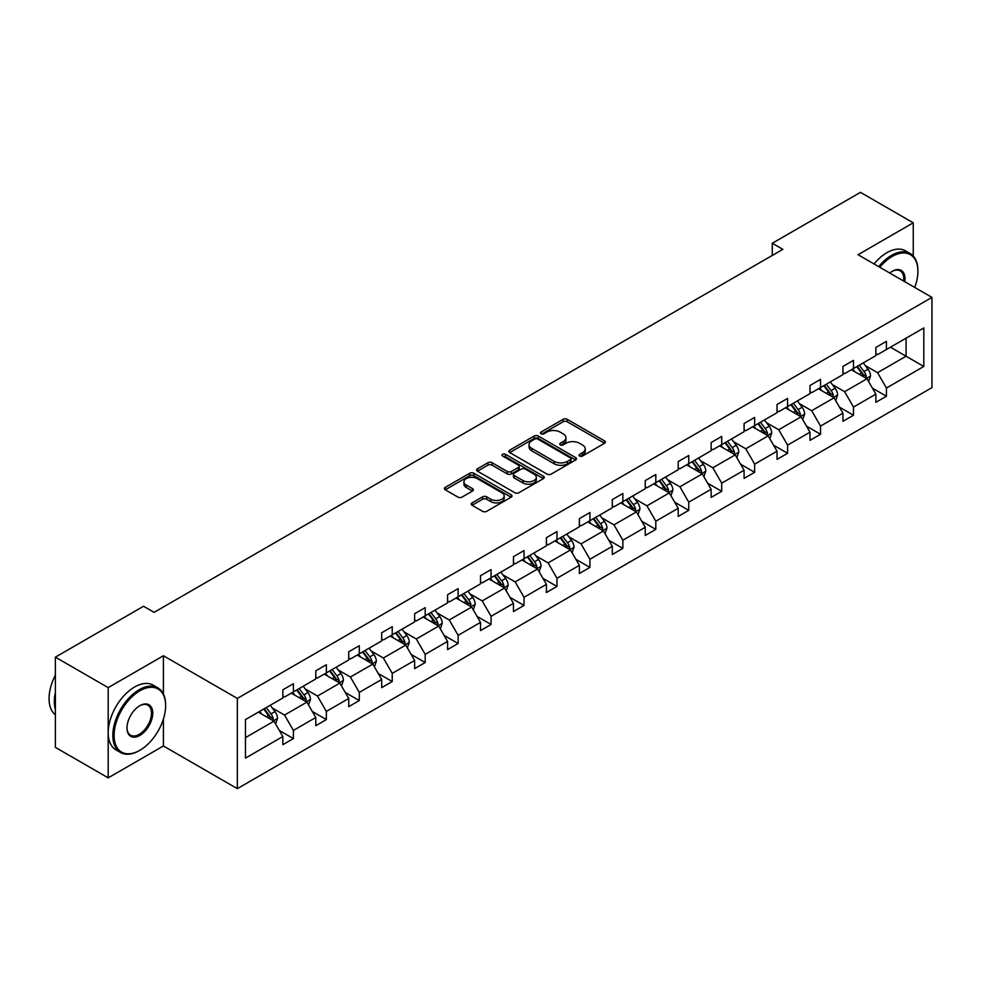 <?xml version="1.0" encoding="UTF-8"?>
<svg xmlns="http://www.w3.org/2000/svg" width="981" height="981" viewBox="0 0 981 981"><rect width="100%" height="100%" fill="white"/><g stroke="black" fill="none" stroke-linecap="round" stroke-linejoin="round"><path stroke-width="1.47" d="M579.636 455.993A2.048 1.189 0 0 0 582.53 455.993L604.554 443.277A2.931 1.692 0 0 0 605.412 442.088A2.931 1.692 0 0 0 604.554 440.886L567.239 419.341A2.931 1.692 0 0 0 563.094 419.341L541.071 432.057A2.048 1.189 0 0 0 540.47 432.903A2.048 1.189 0 0 0 541.071 433.737A2.048 1.189 0 0 0 543.977 433.737L546.822 432.094A9.381 5.42 0 0 1 560.09 432.094L563.204 433.884A9.381 5.42 0 0 1 565.951 437.71A9.381 5.42 0 0 1 563.204 441.548L560.347 443.191A2.048 1.189 0 0 0 559.746 444.025A2.048 1.189 0 0 0 560.347 444.871A2.048 1.189 0 0 0 563.253 444.871L566.098 443.216A9.381 5.42 0 0 1 579.366 443.216L582.481 445.018A9.381 5.42 0 0 1 585.228 448.844A9.381 5.42 0 0 1 582.481 452.67L579.636 454.326A2.048 1.189 0 0 0 579.035 455.159A2.048 1.189 0 0 0 579.636 455.993L579.636 454.326M472.094 502.885A2.931 1.692 0 0 0 471.236 504.087A2.931 1.692 0 0 0 472.094 505.276L482.566 511.322A2.931 1.692 0 0 0 486.711 511.322L511.175 497.195A2.931 1.692 0 0 0 512.033 496.006A2.931 1.692 0 0 0 511.175 494.804L473.86 473.259A2.931 1.692 0 0 0 469.715 473.259L445.251 487.385A2.931 1.692 0 0 0 444.393 488.587A2.931 1.692 0 0 0 445.251 489.777L457.894 497.085A2.931 1.692 0 0 0 462.039 497.085L472.511 491.04A2.931 1.692 0 0 0 473.369 489.838A2.931 1.692 0 0 0 472.511 488.636L466.233 485.019A7.848 4.525 0 0 1 463.939 481.818A7.848 4.525 0 0 1 468.783 477.637A7.848 4.525 0 0 1 477.33 478.618L501.892 492.805A7.848 4.525 0 0 1 504.185 496.006A7.848 4.525 0 0 1 499.354 500.187A7.848 4.525 0 0 1 490.807 499.206L486.711 496.84A2.931 1.692 0 0 0 482.566 496.84L472.094 502.885L472.094 505.276L482.566 499.28L482.566 496.84M163.41 655.749L108.18 687.632L55.39 657.147L55.39 747.387L108.18 777.859L163.41 745.977L237.328 788.65L237.328 698.423L163.41 655.749L163.41 693.996M913.262 256.041L913.262 222.822L858.032 254.717L931.95 297.39L237.328 698.423M913.262 222.822L860.46 192.35L772.292 243.251L772.292 255.44M55.39 657.147L143.557 606.246L154.115 612.34L782.85 249.346L772.292 243.251M547.03 474.105A2.931 1.692 0 0 0 551.175 474.105L575.639 459.979A2.931 1.692 0 0 0 576.497 458.777A2.931 1.692 0 0 0 575.639 457.587L538.324 436.042A2.931 1.692 0 0 0 534.179 436.042L509.715 450.169A2.931 1.692 0 0 0 508.857 451.358A2.931 1.692 0 0 0 509.715 452.56L547.03 474.105M503.388 456.447A2.048 1.189 0 0 1 505.473 456.729L505.473 454.289L543.4 476.19A2.931 1.692 0 0 1 544.259 477.391A2.931 1.692 0 0 1 543.4 478.593L518.949 492.707A2.931 1.692 0 0 1 514.792 492.707L477.477 471.162L487.949 465.166L487.949 462.725L477.477 468.771A2.931 1.692 0 0 0 476.619 469.973A2.931 1.692 0 0 0 477.477 471.162L477.477 468.771M487.949 465.166A2.931 1.692 0 0 1 492.094 465.166L492.094 462.725A2.931 1.692 0 0 0 487.949 462.725M492.094 462.725L507.226 471.469A2.931 1.692 0 0 0 511.371 471.469L518.324 467.459A2.931 1.692 0 0 0 519.182 466.257A2.931 1.692 0 0 0 518.324 465.068L502.566 455.969A2.048 1.189 0 0 1 501.965 455.135A2.048 1.189 0 0 1 503.228 454.031A2.048 1.189 0 0 1 505.473 454.289M108.18 687.632L108.18 777.859M245.458 719.576L282.847 697.994L282.847 689.827L293.405 683.732L293.405 691.899L315.784 678.975L315.784 670.808L326.354 664.713L326.354 672.88L348.733 659.955L348.733 651.789L359.291 645.694L359.291 653.861L381.683 640.936L381.683 632.77L392.241 626.663L392.241 634.842L414.632 621.917L414.632 613.738L425.19 607.644L425.19 615.81L447.569 602.886L447.569 594.719L458.139 588.625L458.139 596.791L480.518 583.867L480.518 575.7L491.076 569.605L491.076 577.772L513.468 564.848L513.468 556.681L524.026 550.586L524.026 558.753L546.417 545.828L546.417 537.662L556.975 531.555L556.975 539.734L579.366 526.809L579.366 518.63L589.924 512.536L589.924 520.703L612.303 507.778L612.303 499.611L622.861 493.517L622.861 501.683L645.253 488.759L645.253 480.592L655.811 474.497L655.811 482.664L678.202 469.74L678.202 461.573L688.76 455.478L688.76 463.645L711.151 450.72L711.151 442.554L721.709 436.459L721.709 444.626L744.088 431.701L744.088 423.522L754.647 417.428L754.647 425.607L777.038 412.682L777.038 404.503L787.596 398.409L787.596 406.575L809.987 393.651L809.987 385.484L820.545 379.389L820.545 387.556L842.937 374.632L842.937 366.465L853.495 360.37L853.495 368.537L875.874 355.613L875.874 347.446L886.432 341.351L886.432 349.518L923.82 327.936L923.82 366.465L886.432 388.047L886.432 396.214L875.874 402.308L875.874 394.141L853.495 407.066L853.495 415.233L842.937 421.34L842.937 413.16L820.545 426.085L820.545 434.264L809.987 440.359L809.987 432.192L787.596 445.116L787.596 453.283L777.038 459.378L777.038 451.211L754.647 464.136L754.647 472.302L744.088 478.397L744.088 470.23L721.709 483.155L721.709 491.322L711.151 497.416L711.151 489.249L688.76 502.174L688.76 510.341L678.202 516.447L678.202 508.268L655.811 521.193L655.811 529.372L645.253 535.467L645.253 527.288L622.861 540.212L622.861 548.391L612.303 554.486L612.303 546.319L589.924 559.244L589.924 567.41L579.366 573.505L579.366 565.338L556.975 578.263L556.975 586.43L546.417 592.524L546.417 584.357L524.026 597.282L524.026 605.449L513.468 611.543L513.468 603.376L491.076 616.301L491.076 624.468L480.518 630.575L480.518 622.395L458.139 635.32L458.139 643.499L447.569 649.594L447.569 641.427L425.19 654.352L425.19 662.518L414.632 668.613L414.632 660.446L392.241 673.371L392.241 681.537L381.683 687.632L381.683 679.465L359.291 692.39L359.291 700.557L348.733 706.651L348.733 698.484L326.354 711.409L326.354 719.576L315.784 725.682L315.784 717.503L293.405 730.428L293.405 738.607L282.847 744.702L282.847 736.535L245.458 758.117L245.458 719.576M237.328 788.65L931.95 387.618L931.95 297.39M291.296 693.126L306.918 702.138L284.527 715.063L272.313 708.012M284.527 715.063L293.405 730.428M306.918 702.138L315.784 717.503M282.847 696.044L284.527 697.025L293.405 691.899M324.233 674.094L339.867 683.119L317.476 696.044L305.25 688.993M317.476 696.044L326.354 711.409M339.867 683.119L348.733 698.484M315.784 677.025L317.476 678.006L326.354 672.88M357.182 655.075L372.817 664.1L350.425 677.025L338.2 669.974M350.425 677.025L359.291 692.39M372.817 664.1L381.683 679.465M348.733 658.006L350.425 658.974L359.291 653.861M390.131 636.056L405.754 645.081L383.375 658.006L371.149 650.943M383.375 658.006L392.241 673.371M405.754 645.081L414.632 660.446M381.683 638.987L383.375 639.955L392.241 634.842M423.081 617.037L438.703 626.062L416.312 638.987L404.098 631.923M416.312 638.987L425.19 654.352M438.703 626.062L447.569 641.427M414.632 619.967L416.312 620.936L425.19 615.81M456.018 598.018L471.653 607.043L449.261 619.967L437.036 612.904M449.261 619.967L458.139 635.32M471.653 607.043L480.518 622.395M447.569 600.936L449.261 601.917L458.139 596.791M488.967 578.986L504.602 588.011L482.211 600.936L469.985 593.885M482.211 600.936L491.076 616.301M504.602 588.011L513.468 603.376M480.518 581.917L482.211 582.898L491.076 577.772M521.917 559.967L537.539 568.992L515.16 581.917L502.934 574.866M515.16 581.917L524.026 597.282M537.539 568.992L546.417 584.357M513.468 562.898L515.16 563.867L524.026 558.753M554.866 540.948L570.488 549.973L548.109 562.898L535.884 555.835M548.109 562.898L556.975 578.263M570.488 549.973L579.366 565.338M546.417 543.879L548.109 544.847L556.975 539.734M587.803 521.929L603.438 530.954L581.046 543.879L568.821 536.815M581.046 543.879L589.924 559.244M603.438 530.954L612.303 546.319M579.366 524.86L581.046 525.828L589.924 520.703M620.752 502.91L636.387 511.935L613.996 524.86L601.77 517.796M613.996 524.86L622.861 540.212M636.387 511.935L645.253 527.288M612.303 505.828L613.996 506.809L622.861 501.683M653.702 483.891L669.324 492.903L646.945 505.828L634.719 498.777M646.945 505.828L655.811 521.193M669.324 492.903L678.202 508.268M645.253 486.809L646.945 487.79L655.811 482.664M686.651 464.859L702.273 473.884L679.894 486.809L667.669 479.758M679.894 486.809L688.76 502.174M702.273 473.884L711.151 489.249M678.202 467.79L679.894 468.771L688.76 463.645M719.588 445.84L735.223 454.865L712.831 467.79L700.606 460.739M712.831 467.79L721.709 483.155M735.223 454.865L744.088 470.23M711.151 448.771L712.831 449.739L721.709 444.626M752.537 426.821L768.172 435.846L745.781 448.771L733.555 441.708M745.781 448.771L754.647 464.136M768.172 435.846L777.038 451.211M744.088 429.752L745.781 430.72L754.647 425.607M785.487 407.802L801.109 416.827L778.73 429.752L766.504 422.688M778.73 429.752L787.596 445.116M801.109 416.827L809.987 432.192M777.038 410.72L778.73 411.701L787.596 406.575M818.436 388.783L834.058 397.796L811.679 410.72L799.454 403.669M811.679 410.72L820.545 426.085M834.058 397.796L842.937 413.16M809.987 391.701L811.679 392.682L820.545 387.556M851.373 369.751L867.008 378.776L844.616 391.701L832.403 384.65M844.616 391.701L853.495 407.066M867.008 378.776L875.874 394.141M842.937 372.682L844.616 373.663L853.495 368.537M890.454 347.2L906.076 356.226L877.566 372.682L865.34 365.631M877.566 372.682L886.432 388.047M923.82 366.465L906.076 356.226L906.076 338.175L923.82 327.936M875.874 353.663L877.566 354.632L886.432 349.518M245.458 737.626L273.969 721.17L258.346 712.145M273.969 721.17L282.847 736.535M872.391 388.108L886.432 396.214M839.442 407.127L853.495 415.233M806.505 426.146L820.545 434.264M773.555 445.178L787.596 453.283M740.606 464.197L754.647 472.302M707.657 483.216L721.709 491.322M674.72 502.235L688.76 510.341M641.77 521.254L655.811 529.372M608.821 540.273L622.861 548.391M575.872 559.305L589.924 567.41M542.934 578.324L556.975 586.43M509.985 597.343L524.026 605.449M477.036 616.362L491.076 624.468M444.086 635.381L458.139 643.499M411.149 654.413L425.19 662.518M378.2 673.432L392.241 681.537M345.251 692.451L359.291 700.557M312.301 711.47L326.354 719.576M279.352 730.489L293.405 738.607M163.41 745.977L163.41 719.036M580.445 456.288L582.481 455.11A9.381 5.42 0 0 0 585.228 451.285L585.228 448.844M565.951 437.71L565.951 440.15A9.381 5.42 0 0 1 563.204 443.988L561.169 445.153M604.554 440.886L604.554 443.277L567.239 421.781A2.931 1.692 0 0 0 563.094 421.781L541.892 434.031M575.602 460.003L538.324 438.482A2.931 1.692 0 0 0 534.179 438.482L509.752 452.584M570.464 459.623A2.048 1.189 0 0 0 571.065 458.777A2.048 1.189 0 0 0 570.464 457.943L537.698 439.034A2.048 1.189 0 0 0 534.804 439.034L531.8 440.763A9.381 5.42 0 0 0 529.053 444.601A9.381 5.42 0 0 0 531.8 448.427L554.179 461.352A9.381 5.42 0 0 0 567.447 461.352L570.464 459.623L570.464 462.051A2.048 1.189 0 0 0 571.065 461.217L571.065 458.777M529.053 444.601L529.053 447.042A9.381 5.42 0 0 0 531.8 450.868L531.8 448.427M570.464 462.051L567.447 463.792A9.381 5.42 0 0 1 554.179 463.792L531.8 450.868M492.094 465.166L507.226 473.909A2.931 1.692 0 0 0 511.371 473.909L518.324 469.899A2.931 1.692 0 0 0 519.182 468.697L519.182 466.257M505.473 456.729L543.364 478.605M522.934 480.531A7.848 4.525 0 0 0 531.481 481.512A7.848 4.525 0 0 0 536.325 477.33A7.848 4.525 0 0 0 534.02 474.13L525.375 469.139A2.931 1.692 0 0 0 521.218 469.139L514.277 473.136A2.931 1.692 0 0 0 513.419 474.338A2.931 1.692 0 0 0 514.277 475.54L522.934 480.531L522.934 482.971A7.848 4.525 0 0 0 531.481 483.952A7.848 4.525 0 0 0 536.325 479.77L536.325 477.33M513.419 474.338L513.419 476.778A2.931 1.692 0 0 0 514.277 477.98L514.277 475.54M522.934 482.971L514.277 477.98M504.185 496.006L504.185 498.446A7.848 4.525 0 0 1 499.354 502.628A7.848 4.525 0 0 1 490.807 501.647L486.711 499.28A2.931 1.692 0 0 0 482.566 499.28M463.939 481.818L463.939 484.258A7.848 4.525 0 0 0 466.233 487.459L466.233 485.019M472.474 491.052L466.233 487.459M511.126 497.22L473.86 475.699A2.931 1.692 0 0 0 469.715 475.699L445.288 489.801M868.614 381.56L870.552 375.956A7.909 4.574 -120 0 0 868.026 369.212L863.292 362.884M854.782 371.725L852.722 368.979M865.843 378.102L866.284 376.287A7.909 4.574 -120 0 0 864.016 371.529L859.27 365.202M857.296 366.342L862.507 373.307A4.034 2.33 60 0 1 863.243 374.534L866.284 376.287M856.744 366.661L861.477 372.988A7.909 4.574 60 0 1 863.452 376.729M914.746 287.458A36.444 21.042 120 0 0 917.909 271.357A36.444 21.042 120 0 0 892.134 256.482A36.444 21.042 120 0 0 879.773 267.273M878.682 266.636A37.339 21.557 -60 0 1 891.508 255.379A37.339 21.557 -60 0 1 910.172 253.539A37.339 21.557 -60 0 1 917.909 270.621A37.339 21.557 -60 0 1 917.909 270.989M889.73 273.012A18.222 10.521 -60 0 1 892.134 271.357L892.134 271.357A18.222 10.521 -60 0 1 904.801 281.706M874.034 263.95A37.339 21.557 -60 0 1 886.861 252.706A37.339 21.557 -60 0 1 905.524 250.854L910.172 253.539M903.611 281.032A17.327 10.006 120 0 0 900.166 270.866A17.327 10.006 120 0 0 891.815 271.553M139.228 750.673L139.866 750.306A36.444 21.042 120 0 0 165.63 705.682A36.444 21.042 120 0 0 139.866 690.808A36.444 21.042 120 0 0 114.103 735.431A36.444 21.042 120 0 0 139.866 750.306L139.228 750.673A37.339 21.557 -60 0 1 120.565 752.525A37.339 21.557 -60 0 1 114.838 722.605A37.339 21.557 -60 0 1 139.228 689.704A37.339 21.557 -60 0 1 157.892 687.853A37.339 21.557 -60 0 1 165.63 704.947A37.339 21.557 -60 0 1 165.63 705.314M139.866 735.431A18.222 10.521 -60 0 1 126.978 727.988A18.222 10.521 -60 0 1 139.866 705.682L139.866 705.682A18.222 10.521 -60 0 1 152.742 713.113A18.222 10.521 -60 0 1 139.866 735.431M126.99 727.62A17.327 10.006 120 0 0 130.571 735.198A17.327 10.006 120 0 0 139.228 734.34A17.327 10.006 120 0 0 150.547 719.073A17.327 10.006 120 0 0 147.886 705.192A17.327 10.006 120 0 0 139.547 705.866M120.565 752.525L115.917 749.84A37.339 21.557 -60 0 1 110.191 719.919A37.339 21.557 -60 0 1 134.581 687.019A37.339 21.557 -60 0 1 153.257 685.179L157.892 687.853M55.39 709.582A37.339 21.557 -60 0 1 55.39 692.512M55.39 714.757A37.339 21.557 -60 0 1 55.39 675.136M835.665 400.579L837.602 394.975A7.909 4.574 -120 0 0 835.089 388.231L830.343 381.903M821.833 390.745L819.785 387.998M832.894 397.121L833.335 395.306A7.909 4.574 -120 0 0 831.066 390.548L826.333 384.221M824.347 385.361L829.558 392.326A4.034 2.33 60 0 1 830.294 393.553L833.335 395.306M823.795 385.68L828.54 392.008A7.909 4.574 60 0 1 830.502 395.748M802.716 419.598L804.665 413.994A7.909 4.574 -120 0 0 802.139 407.25L797.394 400.922M788.896 409.764L786.836 407.017M799.944 416.152L800.386 414.325A7.909 4.574 -120 0 0 798.129 409.567L793.384 403.24M791.397 404.38L796.621 411.346A4.034 2.33 60 0 1 797.345 412.572L800.386 414.325M790.845 404.699L795.591 411.039A7.909 4.574 60 0 1 797.565 414.767M769.778 438.63L771.716 433.013A7.909 4.574 -120 0 0 769.19 426.269L764.444 419.942M755.946 428.783L753.886 426.036M766.995 435.172L767.449 433.357A7.909 4.574 -120 0 0 765.18 428.587L760.434 422.259M758.448 423.412L763.672 430.377A4.034 2.33 60 0 1 764.407 431.603L767.449 433.357M757.896 423.731L762.642 430.058A7.909 4.574 60 0 1 764.616 433.798M736.829 457.649L738.767 452.033A7.909 4.574 -120 0 0 736.24 445.3L731.507 438.973M722.997 447.802L720.937 445.067M734.058 454.191L734.499 452.376A7.909 4.574 -120 0 0 732.231 447.618L727.485 441.278M725.511 442.431L730.722 449.396A4.034 2.33 60 0 1 731.458 450.622L734.499 452.376M724.959 442.75L729.692 449.077A7.909 4.574 60 0 1 731.667 452.817M703.88 476.668L705.817 471.052A7.909 4.574 -120 0 0 703.291 464.32L698.558 457.992M690.048 466.833L688 464.087M701.108 473.21L701.55 471.395A7.909 4.574 -120 0 0 699.281 466.637L694.548 460.31M692.561 461.45L697.773 468.415A4.034 2.33 60 0 1 698.509 469.641L701.55 471.395M692.01 461.769L696.755 468.096A7.909 4.574 60 0 1 698.717 471.836M670.93 495.687L672.88 490.083A7.909 4.574 -120 0 0 670.354 483.339L665.608 477.011M657.111 485.853L655.05 483.106M668.159 492.229L668.601 490.414A7.909 4.574 -120 0 0 666.332 485.656L661.599 479.329M659.612 480.469L664.836 487.434A4.034 2.33 60 0 1 665.559 488.661L668.601 490.414M659.06 480.788L663.806 487.116A7.909 4.574 60 0 1 665.78 490.856M637.993 514.706L639.931 509.102A7.909 4.574 -120 0 0 637.405 502.358L632.659 496.03M624.161 504.872L622.101 502.125M635.21 511.26L635.651 509.433A7.909 4.574 -120 0 0 633.395 504.675L628.649 498.348M626.663 499.488L631.887 506.454A4.034 2.33 60 0 1 632.622 507.68L635.651 509.433M626.111 499.807L630.857 506.135A7.909 4.574 60 0 1 632.831 509.875M605.044 533.725L606.981 528.121A7.909 4.574 -120 0 0 604.455 521.377L599.722 515.05M591.212 523.891L589.152 521.144M602.273 530.28L602.714 528.465A7.909 4.574 -120 0 0 600.446 523.695L595.7 517.367M593.726 518.52L598.937 525.485A4.034 2.33 60 0 1 599.673 526.699L602.714 528.465M593.174 518.826L597.907 525.166A7.909 4.574 60 0 1 599.881 528.894M572.095 552.757L574.032 547.14A7.909 4.574 -120 0 0 571.506 540.408L566.773 534.069M558.263 542.91L556.215 540.175M569.323 549.299L569.765 547.484A7.909 4.574 -120 0 0 567.496 542.726L562.763 536.386M560.776 537.539L565.988 544.504A4.034 2.33 60 0 1 566.724 545.73L569.765 547.484M560.225 537.858L564.97 544.185A7.909 4.574 60 0 1 566.932 547.925M539.145 571.776L541.095 566.16A7.909 4.574 -120 0 0 538.569 559.428L533.823 553.1M525.326 561.941L523.265 559.195M536.374 568.318L536.815 566.503A7.909 4.574 -120 0 0 534.547 561.745L529.814 555.418M527.827 556.558L533.051 563.523A4.034 2.33 60 0 1 533.774 564.749L536.815 566.503M527.275 556.877L532.021 563.204A7.909 4.574 60 0 1 533.995 566.944M506.208 590.795L508.146 585.191A7.909 4.574 -120 0 0 505.62 578.447L500.874 572.119M492.376 580.96L490.316 578.214M503.425 587.337L503.866 585.522A7.909 4.574 -120 0 0 501.61 580.764L496.864 574.437M494.878 575.577L500.102 582.542A4.034 2.33 60 0 1 500.837 583.769L503.866 585.522M494.326 575.896L499.071 582.224A7.909 4.574 60 0 1 501.046 585.964M473.259 609.814L475.196 604.21A7.909 4.574 -120 0 0 472.67 597.466L467.925 591.138M459.427 599.98L457.367 597.233M470.488 606.356L470.929 604.541A7.909 4.574 -120 0 0 468.66 599.783L463.915 593.456M461.941 594.596L467.152 601.561A4.034 2.33 60 0 1 467.888 602.788L470.929 604.541M461.389 594.915L466.122 601.243A7.909 4.574 60 0 1 468.096 604.983M440.31 628.833L442.247 623.229A7.909 4.574 -120 0 0 439.721 616.485L434.988 610.157M426.477 618.999L424.43 616.252M437.538 625.388L437.98 623.56A7.909 4.574 -120 0 0 435.711 618.803L430.966 612.475M428.991 613.615L434.203 620.593A4.034 2.33 60 0 1 434.939 621.807L437.98 623.56M428.439 613.934L433.173 620.274A7.909 4.574 60 0 1 435.147 624.002M407.36 647.865L409.31 642.248A7.909 4.574 -120 0 0 406.784 635.516L402.038 629.177M393.528 638.018L391.48 635.283M404.589 644.407L405.03 642.592A7.909 4.574 -120 0 0 402.762 637.822L398.028 631.494M396.042 632.647L401.266 639.612A4.034 2.33 60 0 1 401.989 640.838L405.03 642.592M395.49 632.966L400.236 639.293A7.909 4.574 60 0 1 402.21 643.033M374.411 666.884L376.361 661.268A7.909 4.574 -120 0 0 373.835 654.535L369.089 648.208M360.591 657.049L358.531 654.302M371.64 663.426L372.081 661.611A7.909 4.574 -120 0 0 369.825 656.853L365.079 650.513M363.093 651.666L368.316 658.631A4.034 2.33 60 0 1 369.052 659.857L372.081 661.611M362.541 651.985L367.286 658.312A7.909 4.574 60 0 1 369.261 662.052M341.474 685.903L343.411 680.299A7.909 4.574 -120 0 0 340.885 673.555L336.14 667.227M327.642 676.068L325.582 673.322M338.703 682.445L339.144 680.63A7.909 4.574 -120 0 0 336.875 675.872L332.13 669.545M330.156 670.685L335.367 677.65A4.034 2.33 60 0 1 336.103 678.877L339.144 680.63M329.604 671.004L334.337 677.331A7.909 4.574 60 0 1 336.311 681.072M308.524 704.922L310.462 699.318A7.909 4.574 -120 0 0 307.936 692.574L303.203 686.246M294.692 695.088L292.645 692.341M305.753 701.464L306.195 699.649A7.909 4.574 -120 0 0 303.926 694.891L299.18 688.564M297.206 689.704L302.418 696.669A4.034 2.33 60 0 1 303.154 697.896L306.195 699.649M296.654 690.023L301.388 696.351A7.909 4.574 60 0 1 303.362 700.091M275.575 723.941L277.525 718.337A7.909 4.574 -120 0 0 274.999 711.593L270.253 705.265M261.743 714.107L259.695 711.36M272.804 720.495L273.245 718.668A7.909 4.574 -120 0 0 270.977 713.91L266.243 707.583M264.257 708.723L269.481 715.689A4.034 2.33 60 0 1 270.204 716.915L273.245 718.668M263.705 709.042L268.451 715.382A7.909 4.574 60 0 1 270.425 719.11M582.481 455.11L582.481 452.67M560.347 444.871L560.347 443.191M563.204 443.988L563.204 441.548M541.071 433.737L541.071 432.057M563.094 421.781L563.094 419.341M567.239 421.781L567.239 419.341M509.715 452.56L509.715 450.169M534.179 438.482L534.179 436.042M538.324 438.482L538.324 436.042M575.639 459.979L575.639 457.587M554.179 463.792L554.179 461.352M567.447 463.792L567.447 461.352M507.226 473.909L507.226 471.469M511.371 473.909L511.371 471.469M518.324 469.899L518.324 467.459M543.4 478.593L543.4 476.19M486.711 499.28L486.711 496.84M490.807 501.647L490.807 499.206M472.511 491.04L472.511 488.636M445.251 489.777L445.251 487.385M469.715 475.699L469.715 473.259M473.86 475.699L473.86 473.259M511.175 497.195L511.175 494.804M866.431 378.445L870.503 376.103M864.016 371.529L868.026 369.212M859.233 374.288L861.477 372.988M833.494 397.477L837.553 395.122M831.066 390.548L835.089 388.231M826.284 393.307L828.54 392.008M800.545 416.496L804.616 414.141M798.129 409.567L802.139 407.25M793.335 412.339L795.591 411.039M767.596 435.515L771.667 433.173M765.18 428.587L769.19 426.269M760.398 431.358L762.642 430.058M734.646 454.534L738.718 452.192M732.231 447.618L736.24 445.3M727.448 450.377L729.692 449.077M701.709 473.553L705.768 471.211M699.281 466.637L703.291 464.32M694.499 469.396L696.755 468.096M668.76 492.585L672.819 490.23M666.332 485.656L670.354 483.339M661.55 488.415L663.806 487.116M635.811 511.604L639.882 509.249M633.395 504.675L637.405 502.358M628.613 507.435L630.857 506.135M602.861 530.623L606.932 528.281M600.446 523.695L604.455 521.377M595.663 526.466L597.907 525.166M569.924 549.642L573.983 547.3M567.496 542.726L571.506 540.408M562.714 545.485L564.97 544.185M536.975 568.661L541.034 566.319M534.547 561.745L538.569 559.428M529.765 564.504L532.021 563.204M504.026 587.68L508.097 585.338M501.61 580.764L505.62 578.447M496.815 583.523L499.071 582.224M471.076 606.712L475.147 604.357M468.66 599.783L472.67 597.466M463.878 602.542L466.122 601.243M438.139 625.731L442.198 623.376M435.711 618.803L439.721 616.485M430.929 621.574L433.173 620.274M405.19 644.75L409.249 642.408M402.762 637.822L406.784 635.516M397.979 640.593L400.236 639.293M372.24 663.769L376.312 661.427M369.825 656.853L373.835 654.535M365.03 659.612L367.286 658.312M339.291 682.788L343.362 680.446M336.875 675.872L340.885 673.555M332.093 678.631L334.337 677.331M306.354 701.82L310.413 699.465M303.926 694.891L307.936 692.574M299.144 697.65L301.388 696.351M273.405 720.839L277.464 718.484M270.977 713.91L274.999 711.593M266.194 716.682L268.451 715.382M917.909 271.357L917.909 270.621M165.63 705.682L165.63 704.947"/></g></svg>
